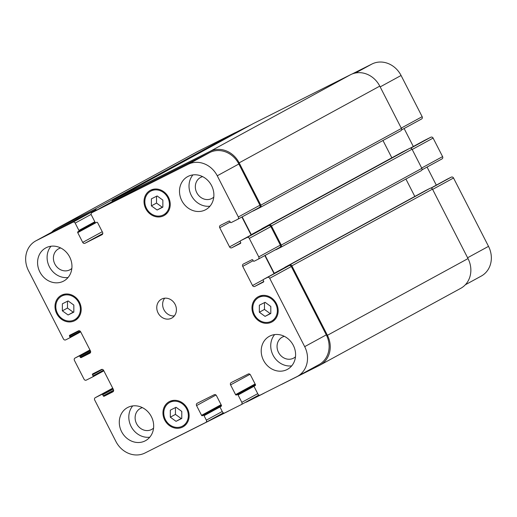 <?xml version="1.0" encoding="UTF-8"?>
<svg xmlns="http://www.w3.org/2000/svg" width="517" height="517" viewBox="0 0 517 517"><rect width="100%" height="100%" fill="white"/><g stroke="black" fill="none" stroke-linecap="round" stroke-linejoin="round"><path stroke-width="0.78" d="M136.12 189.952L110.283 203.065L136.12 189.952M62.363 310.84L62.37 303.809L68.108 300.926L73.834 305.069L73.828 312.1L68.089 314.982L62.363 310.84L67.488 308.042L67.501 301.23M73.828 311.88L73.22 312.19L67.488 308.042M68.089 314.982L73.22 312.19M170.313 417.187L170.319 410.162L176.058 407.28L181.784 411.422L181.777 418.453L176.045 421.336L170.313 417.187L175.444 414.395L175.45 407.583M181.777 418.234L181.17 418.537L175.444 414.395M176.045 421.336L181.17 418.537M259.34 312.223L259.347 305.192L265.085 302.309L270.811 306.458L270.805 313.489L265.066 316.372L259.34 312.223L264.465 309.425L264.471 302.619M270.805 313.27L270.191 313.573L264.465 309.425M265.066 316.372L270.191 313.573M151.391 205.869L151.397 198.845L157.129 195.962L162.861 200.105L162.855 207.136L157.116 210.018L151.391 205.869L156.515 203.078L156.522 196.266M162.855 206.916L162.241 207.22L156.515 203.078M157.116 210.018L162.241 207.22M258.946 297.365A13.455 11.91 -118.6 0 0 258.629 297.534A13.455 11.91 -118.6 0 0 254.616 315.047A13.455 11.91 -118.6 0 0 271.515 321.154A13.455 11.91 -118.6 0 0 275.626 303.815A13.455 11.91 -118.6 0 0 258.946 297.365M274.637 319.9A14.353 12.705 61.4 0 1 273.499 320.075M260.607 296.454A14.353 12.705 61.4 0 1 261.369 295.588M258.539 296.564A14.353 12.705 61.4 0 1 276.33 303.447A14.353 12.705 61.4 0 1 271.948 321.942A14.353 12.705 61.4 0 1 253.918 315.428A14.353 12.705 61.4 0 1 258.203 296.745A14.353 12.705 61.4 0 1 258.539 296.564M169.919 402.329A13.455 11.91 -118.6 0 0 169.608 402.497A13.455 11.91 -118.6 0 0 165.595 420.011A13.455 11.91 -118.6 0 0 182.495 426.118A13.455 11.91 -118.6 0 0 186.598 408.779A13.455 11.91 -118.6 0 0 169.919 402.329M185.609 424.864A14.353 12.705 61.4 0 1 184.472 425.039M171.586 401.418A14.353 12.705 61.4 0 1 172.348 400.552M169.511 401.535A14.353 12.705 61.4 0 1 187.303 408.411A14.353 12.705 61.4 0 1 182.921 426.906A14.353 12.705 61.4 0 1 164.897 420.392A14.353 12.705 61.4 0 1 169.175 401.709A14.353 12.705 61.4 0 1 169.511 401.535M61.969 295.976A13.455 11.91 -118.6 0 0 61.659 296.144A13.455 11.91 -118.6 0 0 57.645 313.657A13.455 11.91 -118.6 0 0 74.545 319.764A13.455 11.91 -118.6 0 0 78.649 302.426A13.455 11.91 -118.6 0 0 61.969 295.976M77.66 318.511A14.353 12.705 61.4 0 1 76.522 318.685M63.636 295.065A14.353 12.705 61.4 0 1 64.399 294.199M61.562 295.181A14.353 12.705 61.4 0 1 79.353 302.057A14.353 12.705 61.4 0 1 74.971 320.553A14.353 12.705 61.4 0 1 56.948 314.039A14.353 12.705 61.4 0 1 61.226 295.356A14.353 12.705 61.4 0 1 61.562 295.181M150.996 191.012A13.455 11.91 -118.6 0 0 150.68 191.18A13.455 11.91 -118.6 0 0 146.666 208.694A13.455 11.91 -118.6 0 0 163.566 214.801A13.455 11.91 -118.6 0 0 167.676 197.462A13.455 11.91 -118.6 0 0 150.996 191.012M166.687 213.547A14.353 12.705 61.4 0 1 165.543 213.721M152.657 190.101A14.353 12.705 61.4 0 1 153.42 189.235M150.589 190.217A14.353 12.705 61.4 0 1 168.38 197.093A14.353 12.705 61.4 0 1 163.999 215.589A14.353 12.705 61.4 0 1 145.968 209.075A14.353 12.705 61.4 0 1 150.253 190.392A14.353 12.705 61.4 0 1 150.589 190.217M291.698 365.868A18.838 16.673 61.4 0 1 273.286 355.625A18.838 16.673 61.4 0 1 274.637 334.596M284.331 336.328A11.923 10.56 -118.6 0 0 282.217 337.168A11.923 10.56 -118.6 0 0 278.579 352.536A11.923 10.56 -118.6 0 0 293.359 358.249A11.923 10.56 -118.6 0 0 293.637 358.107A11.923 10.56 -118.6 0 0 295.491 356.782M269.829 336.063A18.838 16.673 61.4 0 1 293.178 345.091A18.838 16.673 61.4 0 1 287.426 369.364A18.838 16.673 61.4 0 1 263.767 360.814A18.838 16.673 61.4 0 1 269.383 336.296A18.838 16.673 61.4 0 1 269.829 336.063M188.11 176.375A18.838 16.673 61.4 0 1 211.466 185.403A18.838 16.673 61.4 0 1 205.714 209.676A18.838 16.673 61.4 0 1 182.055 201.132A18.838 16.673 61.4 0 1 187.671 176.607A18.838 16.673 61.4 0 1 188.11 176.375M209.986 206.18A18.838 16.673 61.4 0 1 191.574 195.937A18.838 16.673 61.4 0 1 192.919 174.908M202.619 176.64A11.923 10.56 -118.6 0 0 200.499 177.48A11.923 10.56 -118.6 0 0 196.861 192.847A11.923 10.56 -118.6 0 0 211.647 198.56A11.923 10.56 -118.6 0 0 211.925 198.418A11.923 10.56 -118.6 0 0 213.773 197.093M68.057 277.506A18.838 16.673 61.4 0 1 49.651 267.257A18.838 16.673 61.4 0 1 50.996 246.234M60.689 247.966A11.923 10.56 -118.6 0 0 58.576 248.806A11.923 10.56 -118.6 0 0 54.938 264.174A11.923 10.56 -118.6 0 0 69.717 269.887A11.923 10.56 -118.6 0 0 70.002 269.738A11.923 10.56 -118.6 0 0 71.85 268.413M46.187 247.701A18.838 16.673 61.4 0 1 69.536 256.729A18.838 16.673 61.4 0 1 63.791 281.002A18.838 16.673 61.4 0 1 40.126 272.453A18.838 16.673 61.4 0 1 45.748 247.934A18.838 16.673 61.4 0 1 46.187 247.701M127.906 407.383A18.838 16.673 61.4 0 1 151.255 416.418A18.838 16.673 61.4 0 1 145.503 440.691A18.838 16.673 61.4 0 1 121.844 432.141A18.838 16.673 61.4 0 1 127.46 407.616A18.838 16.673 61.4 0 1 127.906 407.383M149.775 437.195A18.838 16.673 61.4 0 1 131.363 426.945A18.838 16.673 61.4 0 1 132.714 405.916M142.408 407.648A11.923 10.56 -118.6 0 0 140.294 408.488A11.923 10.56 -118.6 0 0 136.65 423.856A11.923 10.56 -118.6 0 0 151.436 429.575A11.923 10.56 -118.6 0 0 151.714 429.427A11.923 10.56 -118.6 0 0 153.568 428.102M188.175 164.296A23.323 20.648 61.4 0 1 217.25 175.786L238.331 216.985A1.797 1.59 61.4 0 1 237.73 219.292L231.202 222.575A0.717 0.633 61.4 0 1 230.304 222.22L229.897 221.425A0.717 0.633 -118.6 0 0 229.005 221.069L220.345 225.418A1.797 1.59 -118.6 0 0 219.744 227.732L229.548 246.893A1.797 1.59 -118.6 0 0 231.784 247.779L240.444 243.429A0.717 0.633 -118.6 0 0 240.683 242.505L240.276 241.704A0.717 0.633 61.4 0 1 240.502 240.786L247.042 237.497A1.797 1.59 61.4 0 1 249.284 238.382L258.758 256.904A1.797 1.59 61.4 0 1 258.157 259.217L254.183 261.214A0.717 0.633 61.4 0 1 253.291 260.859L252.884 260.064A0.717 0.633 -118.6 0 0 251.986 259.708L243.333 264.058A1.797 1.59 -118.6 0 0 242.725 266.371L252.535 285.533A1.797 1.59 -118.6 0 0 254.771 286.418L263.424 282.062A0.717 0.633 -118.6 0 0 263.67 281.138L263.256 280.343A0.717 0.633 61.4 0 1 263.502 279.419L267.476 277.422A1.797 1.59 61.4 0 1 269.712 278.308L304.687 346.648A23.323 20.648 61.4 0 1 297.404 376.395A23.323 20.648 61.4 0 1 296.855 376.68L260.238 395.085A1.797 1.59 61.4 0 1 258.002 394.2L254.248 386.852A0.717 0.633 61.4 0 1 254.487 385.928L255.198 385.572A0.717 0.633 -118.6 0 0 255.437 384.648L250.454 374.909A1.797 1.59 -118.6 0 0 248.218 374.024L231.183 382.586A1.797 1.59 -118.6 0 0 230.582 384.894L235.571 394.633A0.717 0.633 -118.6 0 0 236.463 394.988L237.174 394.633A0.717 0.633 61.4 0 1 238.066 394.988L241.827 402.329A1.797 1.59 61.4 0 1 241.226 404.643L224.759 412.915A1.797 1.59 61.4 0 1 222.523 412.03L220.236 407.558A0.717 0.633 61.4 0 1 220.475 406.633L221.186 406.278A0.717 0.633 -118.6 0 0 221.425 405.354L216.442 395.615A1.797 1.59 -118.6 0 0 214.206 394.729L197.177 403.286A1.797 1.59 -118.6 0 0 196.57 405.599L201.559 415.338A0.717 0.633 -118.6 0 0 202.451 415.694L203.162 415.338A0.717 0.633 61.4 0 1 204.053 415.687L206.348 420.159A1.797 1.59 61.4 0 1 205.74 422.473L144.999 452.995A23.323 20.648 61.4 0 1 115.924 441.512L94.682 399.99A1.797 1.59 61.4 0 1 95.283 397.683L101.81 394.4A0.717 0.633 61.4 0 1 102.702 394.755L103.277 395.873A0.717 0.633 -118.6 0 0 104.169 396.229L112.829 391.873A1.797 1.59 -118.6 0 0 113.43 389.566L103.626 370.405A1.797 1.59 -118.6 0 0 101.39 369.519L92.73 373.869A0.717 0.633 -118.6 0 0 92.491 374.793L93.06 375.911A0.717 0.633 61.4 0 1 92.84 376.828L86.294 380.118A1.797 1.59 61.4 0 1 84.058 379.232L74.416 360.388A1.797 1.59 61.4 0 1 75.017 358.081L78.991 356.084A0.717 0.633 61.4 0 1 79.883 356.439L80.29 357.234A0.717 0.633 -118.6 0 0 81.188 357.59L89.848 353.24A1.797 1.59 -118.6 0 0 90.449 350.927L80.639 331.765A1.797 1.59 -118.6 0 0 78.403 330.88L69.75 335.229A0.717 0.633 -118.6 0 0 69.504 336.153L69.918 336.955A0.717 0.633 61.4 0 1 69.672 337.879L65.698 339.876A1.797 1.59 61.4 0 1 63.462 338.99L28.487 270.643A23.323 20.648 61.4 0 1 35.77 240.903A23.323 20.648 61.4 0 1 36.319 240.612L72.936 222.213A1.797 1.59 61.4 0 1 75.172 223.098L78.927 230.44A0.717 0.633 61.4 0 1 78.687 231.364L77.977 231.726A0.717 0.633 -118.6 0 0 77.737 232.65L82.72 242.389A1.797 1.59 -118.6 0 0 84.956 243.274L101.991 234.712A1.797 1.59 -118.6 0 0 102.592 232.404L97.61 222.659A0.717 0.633 -118.6 0 0 96.711 222.31L96 222.665A0.717 0.633 61.4 0 1 95.109 222.31L91.347 214.969A1.797 1.59 61.4 0 1 91.948 212.655L188.175 164.296L209.779 152.509A23.323 20.648 61.4 0 1 238.854 163.999L259.935 205.197A1.797 1.59 61.4 0 1 259.334 207.504L237.814 219.247M92.84 376.828A0.717 0.633 61.4 0 1 92.821 376.835L103.839 370.825L92.853 376.815M262.087 229.012A0.717 0.633 61.4 0 1 262.106 228.999L240.502 240.786A0.717 0.633 61.4 0 1 240.515 240.78L262.119 228.992A0.717 0.633 61.4 0 1 262.119 228.992L268.653 225.709A1.797 1.59 61.4 0 1 270.889 226.595L280.363 245.116A1.797 1.59 61.4 0 1 279.762 247.43L258.242 259.172M161.685 299.065A10.767 9.532 61.4 0 1 175.03 304.229A10.767 9.532 61.4 0 1 171.741 318.097A10.767 9.532 61.4 0 1 158.221 313.212A10.767 9.532 61.4 0 1 161.433 299.201A10.767 9.532 61.4 0 1 161.685 299.065M352.109 73.996L372.001 64.005A23.323 20.648 61.4 0 1 401.076 75.488L422.156 116.687A1.797 1.59 61.4 0 1 421.555 119L401.547 129.916L421.594 118.975M404.12 128.513L413.322 146.498M424.308 140.501A0.717 0.633 61.4 0 1 424.341 140.482L430.868 137.205A1.797 1.59 61.4 0 1 433.104 138.084L442.584 156.612A1.797 1.59 61.4 0 1 441.983 158.919L421.975 169.841L442.029 158.9M427.061 167.062L436.309 185.131M447.328 179.121L430.9 188.085L447.308 179.128A0.717 0.633 61.4 0 1 447.328 179.121L451.302 177.124A1.797 1.59 61.4 0 1 453.538 178.01L488.513 246.357A23.323 20.648 61.4 0 1 481.23 276.097L465.352 284.764M235.442 132.63L251.753 124.435M164.69 298.199A10.767 9.532 -118.6 0 0 164.083 310.013A10.767 9.532 -118.6 0 0 174.345 315.9M260.29 207.427L400.824 130.749A1.797 1.59 -118.6 0 0 401.425 128.442L379.769 86.119A23.323 20.648 -118.6 0 0 350.694 74.635L253.479 123.492A1.797 1.59 -118.6 0 0 253.395 123.537M391.834 157.814L382.968 140.488M280.718 247.346L421.252 170.668A1.797 1.59 -118.6 0 0 421.853 168.361L412.049 149.2A1.797 1.59 -118.6 0 0 409.813 148.314L402.575 151.953A0.717 0.633 -118.6 0 0 402.543 151.972L261.938 228.682A0.717 0.633 61.4 0 1 261.957 228.676L269.195 225.037A1.797 1.59 61.4 0 1 271.431 225.916L281.242 245.084A1.797 1.59 61.4 0 1 280.634 247.391L275.955 249.743A0.717 0.633 61.4 0 1 275.477 249.769M236.424 132.798A1.797 1.59 -118.6 0 0 235.028 132.766L197.416 151.662A23.323 20.648 -118.6 0 0 196.874 151.953L56.256 228.669A23.323 20.648 61.4 0 1 56.805 228.385L94.411 209.482A1.797 1.59 61.4 0 1 96.524 210.16M414.815 196.447L405.91 179.044M284.615 267.896A0.717 0.633 61.4 0 1 284.925 267.321L289.623 264.956A1.797 1.59 61.4 0 1 291.859 265.841L327.41 335.307A23.323 20.648 61.4 0 1 320.126 365.047L460.744 288.331A23.323 20.648 -118.6 0 0 468.021 258.584L432.477 189.119A1.797 1.59 -118.6 0 0 430.241 188.233L425.556 190.592A0.717 0.633 -118.6 0 0 425.523 190.611M241.898 217.024L251.1 235.002M264.84 255.572L274.088 273.642M285.074 267.651A0.717 0.633 61.4 0 1 285.106 267.632L289.081 265.635A1.797 1.59 61.4 0 1 291.317 266.52L326.292 334.861A23.323 20.648 61.4 0 1 319.008 364.608L297.404 376.395M35.77 240.903L57.374 229.115A23.323 20.648 61.4 0 1 57.923 228.824L94.54 210.425A1.797 1.59 61.4 0 1 95.955 210.471M113.475 200.913A1.797 1.59 61.4 0 1 113.559 200.867L209.779 152.509M112.047 201.695A1.797 1.59 61.4 0 1 112.861 200.215L210.083 151.358A23.323 20.648 61.4 0 1 239.158 162.842L260.807 205.159A1.797 1.59 61.4 0 1 260.206 207.472L252.968 211.11A0.717 0.633 61.4 0 1 252.632 211.162M261.628 229.257A0.717 0.633 61.4 0 1 261.938 228.682M242.176 216.869L251.275 234.647A1.797 1.59 -118.6 0 0 251.391 234.847M51.648 232.236A23.323 20.648 61.4 0 1 56.256 228.669M265.118 255.417L274.256 273.28A1.797 1.59 -118.6 0 0 274.378 273.487M320.126 365.047A23.323 20.648 61.4 0 1 319.584 365.338L281.972 384.234A1.797 1.59 61.4 0 1 281.558 384.37M425.556 190.592L284.945 267.308A0.717 0.633 61.4 0 1 284.945 267.308L425.543 190.599M228.391 411.093A1.797 1.59 61.4 0 1 228.042 411.338L166.306 442.365A23.323 20.648 61.4 0 1 164.891 443.004M263.87 393.256A1.797 1.59 61.4 0 1 263.521 393.508L246.493 402.064A1.797 1.59 61.4 0 1 245.678 402.213M355.502 73L372.001 64.005M380.169 86.895L401.076 75.488M401.25 128.093L422.156 116.687M410.239 148.179L424.341 140.482L410.233 148.179M410.737 148.185L430.868 137.205M412.198 149.497L433.104 138.084M421.678 168.019L442.584 156.612M431.165 188.11L451.302 177.124M432.626 189.416L453.538 178.01M467.601 257.763L488.513 246.357M238.854 163.999L217.25 175.786M259.935 205.197L238.331 216.985M230.207 222.026L219.744 227.732M240.25 241.051L229.548 246.893M240.773 242.874L231.784 247.779M268.653 225.709L247.042 237.497M270.889 226.595L249.284 238.382M280.363 245.116L258.758 256.904M253.188 260.665L242.725 266.371M263.237 279.691L252.535 285.533M263.754 281.513L254.771 286.418M263.483 279.426L285.087 267.638L263.502 279.419M289.081 265.635L267.476 277.422M291.317 266.52L269.712 278.308M326.292 334.861L304.687 346.648M249.982 374.308L230.582 384.894M255.094 383.982L235.571 394.633M237.174 394.633L255.443 384.661L236.463 394.988M254.248 386.154L238.066 394.988M257.724 393.657L241.827 402.329M241.265 404.617L258.823 395.04L241.31 404.598M215.977 395.014L196.57 405.599M221.082 404.688L201.559 415.338M221.425 405.341L202.451 415.694M220.236 406.86L204.053 415.687M221.431 405.367L203.162 415.338M222.245 411.487L206.348 420.159M205.785 422.447L223.344 412.87L205.824 422.428M95.238 397.702L112.719 388.17L95.283 397.683M113.637 390.219L103.277 395.873M113.52 391.13L104.169 396.229M102.372 369.403L92.491 374.793M74.971 358.1L89.939 349.938L75.017 358.081M90.01 350.074L78.991 356.084M90.346 350.726L79.883 356.439M90.649 351.586L80.29 357.234M90.533 352.491L81.188 357.59M79.385 330.764L69.504 336.153M80.691 331.869L69.705 337.859L80.691 331.869M80.303 331.287L69.918 336.955M57.923 228.824L36.319 240.612M94.54 210.425L72.936 222.213M91.154 214.374L75.172 223.098M94.831 221.767L78.927 230.44M95.147 222.381L78.72 231.351L95.147 222.388M96.388 222.472L77.737 232.65M102.25 231.732L82.72 242.389M102.793 233.542L84.956 243.274M113.559 200.867L91.948 212.655M103.51 370.211L93.06 375.911M113.165 389.049L102.702 394.755M112.829 388.39L101.81 394.4M229.742 410.408L228.126 411.293M265.227 392.577L263.605 393.463M468.021 258.584L327.41 335.307M432.477 189.119L291.859 265.841M430.241 188.233L289.623 264.956M284.673 267.599L274.256 273.28M421.853 168.361L281.242 245.084M412.049 149.2L271.431 225.916M409.813 148.314L269.195 225.037M402.575 151.953L261.957 228.676M261.686 228.966L251.275 234.647M401.425 128.442L260.807 205.159M379.769 86.119L239.158 162.842M350.694 74.635L210.083 151.358M253.479 123.492L112.861 200.215M235.028 132.766L94.411 209.482M197.416 151.662L56.805 228.385M262.513 295.414L258.629 297.534M275.399 319.034L271.515 321.154M173.486 400.378L169.608 402.497M186.378 423.998L182.495 426.118M65.536 294.024L61.659 296.144M78.422 317.645L74.545 319.764M154.564 189.06L150.68 191.18M167.45 212.681L163.566 214.801M259.379 207.485L237.768 219.273M279.807 247.404L258.203 259.198M113.514 200.887L91.91 212.681M228.081 411.319L229.768 410.401M263.56 393.489L265.247 392.565M280.679 247.372L421.297 170.649M260.251 207.446L400.862 130.73M112.822 200.234L253.44 123.511"/></g></svg>
